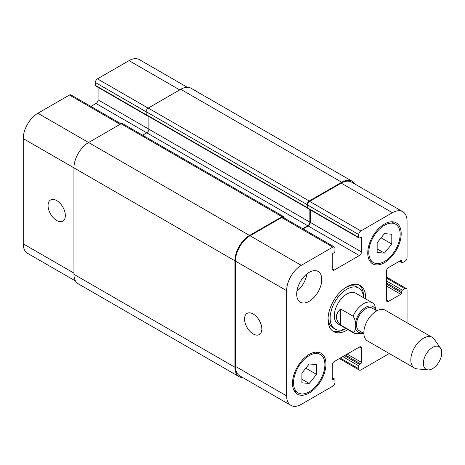 <?xml version="1.0" encoding="UTF-8"?>
<svg xmlns="http://www.w3.org/2000/svg" width="465" height="465" viewBox="0 0 465 465"><rect width="100%" height="100%" fill="white"/><g stroke="black" fill="none" stroke-linecap="round" stroke-linejoin="round"><path stroke-width="0.7" d="M340.572 308.975L353.115 316.217C355.08 319.228 355.777 322.303 355.208 325.43C355.777 329.214 355.08 331.481 353.115 332.231L340.572 324.989L340.572 308.975C335.05 314.311 335.05 319.653 340.572 324.989M376.086 310.399L374.61 304.668L372.436 302.825A17.74 10.242 120 0 0 353.115 316.217M359.061 284.958A26.604 15.362 120 0 1 363.566 296.467A26.604 15.362 120 0 1 363.537 297.693A23.651 13.654 120 0 0 358.672 288.05L356.579 286.847A23.651 13.654 120 0 0 345.768 287.469M328.063 318.136A23.651 13.654 120 0 0 332.928 327.808L335.021 329.017A23.651 13.654 120 0 0 345.797 328.412M358.672 288.05A23.651 13.654 120 0 0 335.021 301.709A23.651 13.654 120 0 0 335.021 329.017M332.539 330.9A26.604 15.362 120 0 0 345.803 328.412M347.89 329.621A26.604 15.362 -60 0 1 333.545 331.574A26.604 15.362 -60 0 1 333.545 300.855A26.604 15.362 -60 0 1 360.148 285.493A26.604 15.362 -60 0 1 365.659 297.67A26.604 15.362 -60 0 1 365.63 298.896M407.049 322.809L407.049 289.951A2.959 1.709 120 0 0 406.439 288.596A2.959 1.709 120 0 0 404.957 288.742L402.452 290.189A1.18 0.68 120 0 0 401.615 291.636L401.615 292.845A1.18 0.68 -60 0 1 400.778 294.293L388.548 301.355A2.959 1.709 -60 0 1 387.072 301.5A2.959 1.709 -60 0 1 386.462 300.146L386.462 271.182A2.959 1.709 -60 0 1 388.548 267.561L400.778 260.499A1.18 0.68 -60 0 1 401.371 260.441A1.18 0.68 -60 0 1 401.615 260.981L401.615 262.19A1.18 0.68 120 0 0 401.859 262.731A1.18 0.68 120 0 0 402.452 262.673L404.957 261.225A2.959 1.709 120 0 0 407.049 257.604L407.049 221.154A20.693 11.95 120 0 0 402.766 211.68A20.693 11.95 120 0 0 392.414 212.708L360.852 230.931A2.959 1.709 120 0 0 358.759 234.552L358.759 237.446A1.18 0.68 120 0 0 359.003 237.987A1.18 0.68 120 0 0 359.596 237.929L360.642 237.324A1.18 0.68 -60 0 1 361.235 237.266A1.18 0.68 -60 0 1 361.479 237.807L361.479 251.931A2.959 1.709 -60 0 1 359.387 255.552L334.3 270.031A2.959 1.709 -60 0 1 332.824 270.182A2.959 1.709 -60 0 1 332.213 268.828L332.213 254.704A1.18 0.68 -60 0 1 333.05 253.256L334.097 252.652A1.18 0.68 120 0 0 334.928 251.205L334.928 248.31A2.959 1.709 120 0 0 334.318 246.956A2.959 1.709 120 0 0 332.841 247.101L301.274 265.329A20.693 11.95 120 0 0 286.643 290.672L286.643 395.913A20.693 11.95 120 0 0 290.927 405.387A20.693 11.95 120 0 0 301.274 404.364L332.841 386.136A2.959 1.709 120 0 0 334.928 382.515L334.928 379.62A1.18 0.68 120 0 0 334.684 379.08A1.18 0.68 120 0 0 334.097 379.138L333.05 379.742A1.18 0.68 -60 0 1 332.458 379.8A1.18 0.68 -60 0 1 332.213 379.26L332.213 365.135A2.959 1.709 -60 0 1 334.3 361.514L359.387 347.035A2.959 1.709 -60 0 1 360.863 346.89A2.959 1.709 -60 0 1 361.479 348.239L361.479 362.363A1.18 0.68 -60 0 1 360.642 363.81L359.596 364.415A1.18 0.68 120 0 0 358.759 365.862L358.759 368.757A2.959 1.709 120 0 0 359.375 370.111A2.959 1.709 120 0 0 360.852 369.966L389.31 353.534M296.676 294.049A17.74 10.242 -60 0 1 304.418 276.198A17.74 10.242 -60 0 1 318.089 271.45A17.74 10.242 -60 0 1 318.089 291.927A17.74 10.242 -60 0 1 300.349 302.169A17.74 10.242 -60 0 1 296.676 294.049M292.497 383.363A23.651 13.654 -60 0 1 302.82 359.561A23.651 13.654 -60 0 1 321.042 353.226A23.651 13.654 -60 0 1 321.042 380.533A23.651 13.654 -60 0 1 297.391 394.186A23.651 13.654 -60 0 1 292.497 383.363M367.751 253.018A23.651 13.654 -60 0 1 378.074 229.216A23.651 13.654 -60 0 1 396.296 222.88A23.651 13.654 -60 0 1 396.296 250.187A23.651 13.654 -60 0 1 372.645 263.841A23.651 13.654 -60 0 1 367.751 253.018M353.115 332.231A17.74 10.242 120 0 0 354.702 333.55L337.979 323.896A17.74 10.242 -60 0 1 337.974 303.413A17.74 10.242 -60 0 1 355.713 293.171L372.436 302.825M376.842 310.835L372.163 308.132A13.008 7.51 120 0 0 359.154 315.642A13.008 7.51 120 0 0 359.154 330.662L363.839 333.364M440.512 348.099L434.217 339.183A17.74 10.242 120 0 0 432.229 337.352L385.241 310.219A17.74 10.242 120 0 0 367.501 320.461A17.74 10.242 120 0 0 367.501 340.944L414.495 368.071A17.74 10.242 120 0 0 417.076 368.873L427.94 369.867A13.008 7.51 120 0 0 437.147 364.566A13.008 7.51 120 0 0 441.75 352.708A13.008 7.51 120 0 0 440.512 348.099A13.008 7.51 120 0 0 426.05 354.26A13.008 7.51 120 0 0 427.94 369.867M432.229 337.352A17.74 10.242 120 0 0 414.495 347.588A17.74 10.242 120 0 0 414.495 368.071M253.193 333.963A12.224 7.056 60 0 1 245.212 323.192A12.224 7.056 60 0 1 247.084 313.398A12.224 7.056 60 0 1 259.307 320.455A12.224 7.056 60 0 1 259.307 334.568A12.224 7.056 60 0 1 253.193 333.963M56.695 220.515A12.224 7.056 60 0 1 48.715 209.744A12.224 7.056 60 0 1 50.586 199.95A12.224 7.056 60 0 1 62.81 207.006A12.224 7.056 60 0 1 62.81 221.119A12.224 7.056 60 0 1 56.695 220.515M121.005 123.8L70.924 94.889A2.959 1.709 120 0 0 69.448 95.034L37.88 113.257A20.693 11.95 120 0 0 23.25 138.605L23.25 243.846A20.693 11.95 120 0 0 27.534 253.32L75.504 281.011M98.086 87.35L98.086 99.865A2.959 1.709 -60 0 1 95.993 103.486L90.908 106.421M187.343 87.31L139.372 59.613A20.693 11.95 120 0 0 129.026 60.636L97.458 78.864A2.959 1.709 120 0 0 95.372 82.485L95.372 85.38A1.18 0.68 120 0 0 95.616 85.92L146.83 115.489A1.18 0.68 -60 0 1 146.638 115.256M377.156 242.707L384.474 233.604L391.792 234.261L391.792 244.015L384.474 253.117L377.156 252.466L377.156 242.707M384.474 253.117L377.156 248.891M391.792 244.015L381.079 237.83M301.901 373.052L309.219 363.95L316.537 364.607L316.537 374.36L309.219 383.462L301.901 382.805L301.901 373.052M309.219 383.462L301.901 379.237M316.537 374.36L305.825 368.175M368.797 252.414A22.175 12.799 120 0 0 373.389 262.562A22.175 12.799 120 0 0 395.558 249.763A22.175 12.799 120 0 0 395.558 224.159A22.175 12.799 120 0 0 378.475 230.099A22.175 12.799 120 0 0 368.797 252.414M293.537 382.759A22.175 12.799 120 0 0 298.135 392.908A22.175 12.799 120 0 0 320.304 380.108A22.175 12.799 120 0 0 320.304 354.504A22.175 12.799 120 0 0 303.221 360.445A22.175 12.799 120 0 0 293.537 382.759M296.891 291.27A17.74 10.242 120 0 0 306.912 273.902M359.003 237.987L307.789 208.419A1.18 0.68 -60 0 1 307.574 208.111A1.18 0.68 -60 0 1 307.545 207.878L307.545 204.984A2.959 1.709 -60 0 1 309.638 201.362L341.2 183.134A20.693 11.95 -60 0 1 351.546 182.111L402.766 211.68M290.927 405.387L239.713 375.819A20.693 11.95 -60 0 1 235.424 366.344L235.424 261.103A20.693 11.95 -60 0 1 250.06 235.755L281.627 217.533A2.959 1.709 -60 0 1 283.104 217.388L334.318 246.956M303.081 228.919L308.173 225.984A2.959 1.709 120 0 0 310.265 222.363L310.265 209.849M242.957 377.69A20.693 11.95 -60 0 1 239.19 376.726A20.693 11.95 -60 0 1 234.906 367.251L234.906 260.801A20.693 11.95 -60 0 1 249.536 235.459L282.04 216.69A2.959 1.709 -60 0 1 283.522 216.545A2.959 1.709 -60 0 1 284.132 217.893L284.132 217.98M302.663 228.681L307.754 225.74A2.959 1.709 120 0 0 309.847 222.119L309.847 209.605M307.574 208.111A1.18 0.68 -60 0 1 307.371 208.058A1.18 0.68 -60 0 1 307.127 207.518L307.127 204.617A2.959 1.709 -60 0 1 309.219 201.002L341.723 182.233A20.693 11.95 -60 0 1 352.069 181.205A20.693 11.95 -60 0 1 354.795 183.989M147.126 115.541A1.18 0.68 -60 0 1 146.83 115.489M148.881 116.552L148.881 129.189A2.959 1.709 -60 0 1 146.795 132.81L142.645 135.205M283.522 216.545L122.557 123.614A2.959 1.709 120 0 0 121.08 123.76L88.577 142.528A20.693 11.95 120 0 0 73.941 167.871L73.941 274.321A20.693 11.95 120 0 0 78.23 283.795L239.19 376.726M352.069 181.205L191.109 88.274A20.693 11.95 120 0 0 180.763 89.303L148.254 108.072A2.959 1.709 120 0 0 146.167 111.687L146.167 114.588A1.18 0.68 120 0 0 146.411 115.128L307.371 208.058M375.674 310.155A14.781 8.533 120 0 0 364.147 308.33A14.781 8.533 120 0 0 355.208 325.43A14.781 8.533 120 0 0 362.665 332.69M235.424 366.344L286.643 395.913M332.213 378.051L334.097 379.138M332.213 379.26L333.05 379.742M359.387 347.035L361.479 348.239M347.157 354.098L361.479 362.363M345.489 355.062L360.642 363.81M344.443 355.661L359.596 364.415M342.769 356.632L358.759 365.862M340.258 358.079L358.759 368.757M386.462 278.058L404.957 288.742M386.462 280.959L402.452 290.189M386.462 282.889L401.615 291.636M386.462 284.092L401.615 292.845M386.462 286.027L400.778 294.293M386.462 300.146L388.548 301.355M400.778 260.499L401.615 260.981M399.731 261.103L401.615 262.19M341.2 183.134L392.414 212.708M309.638 201.362L360.852 230.931M307.545 204.984L358.759 234.552M307.545 207.878L358.759 237.446M360.642 237.324L361.479 237.807M310.265 222.363L361.479 251.931M308.173 225.984L359.387 255.552M332.213 268.828L334.3 270.031M281.627 217.533L332.841 247.101M250.06 235.755L301.274 265.329M235.424 261.103L286.643 290.672M73.941 273.112L23.25 243.846M179.717 89.908L129.026 60.636M148.155 108.13L97.458 78.864M146.167 111.809L95.372 82.485M146.173 114.71L95.372 85.38M309.847 222.119L98.086 99.865M307.754 225.74L95.993 103.486M120.139 124.3L69.448 95.034M249.536 235.459L37.88 113.257M234.906 260.801L23.25 138.605M234.906 367.251L73.941 274.321M282.04 216.69L121.08 123.76M307.127 207.518L146.167 114.588M307.127 204.617L146.167 111.687M309.219 201.002L148.254 108.072M341.723 182.233L180.763 89.303M354.702 333.55L363.839 333.452M395.558 224.159L391.443 221.782M373.389 262.562L369.274 260.185M320.304 354.504L316.188 352.127M298.135 392.908L294.019 390.53M334.684 379.08L332.213 377.65M359.375 370.111L339.392 358.579M406.439 288.596L386.462 277.059M401.859 262.731L399.389 261.301"/></g></svg>
